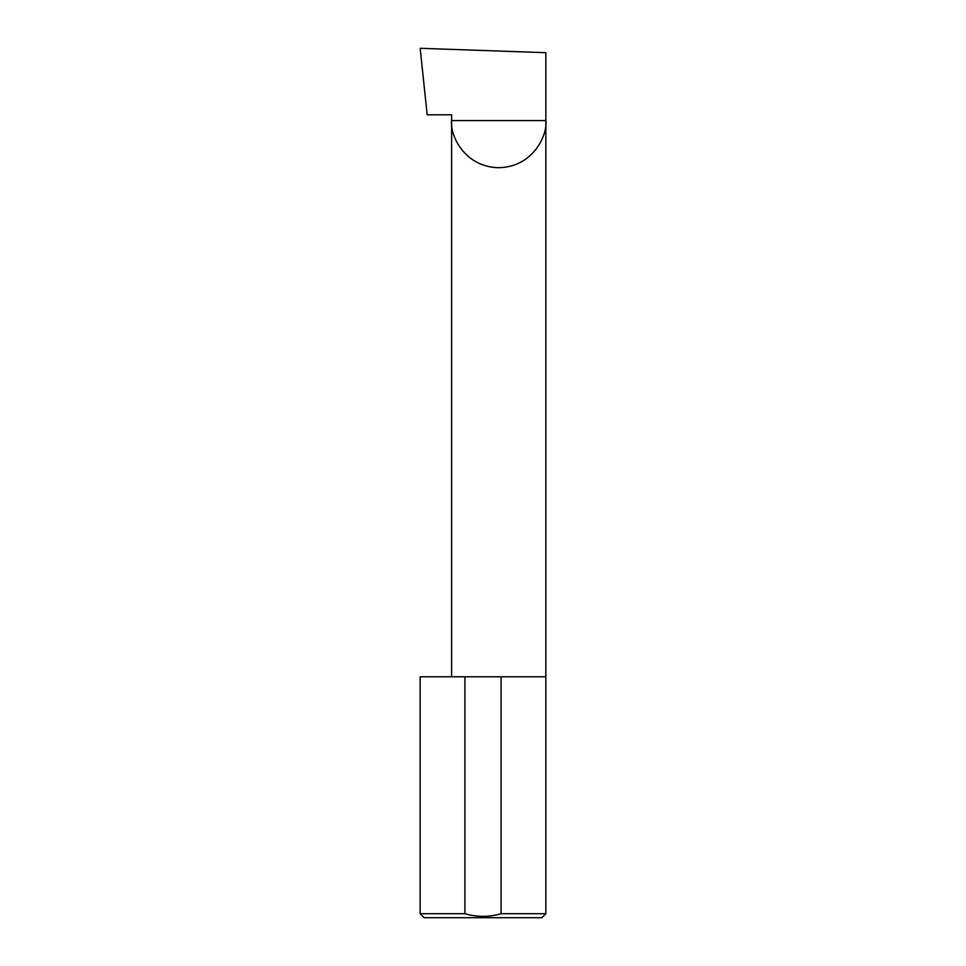 <?xml version="1.0" encoding="UTF-8"?>
<svg xmlns="http://www.w3.org/2000/svg" width="966" height="966" viewBox="0 0 966 966"><rect width="100%" height="100%" fill="white"/><g stroke="black" fill="none" stroke-linecap="round" stroke-linejoin="round"><path stroke-width="1.45" d="M451.605 676.78L451.605 120.581L545.85 120.581L545.85 52.683L420.174 48.3L427.165 114.809L451.605 114.809L451.605 120.581C449.709 134.359 463.849 167.058 498.722 167.698C533.606 167.058 547.746 134.359 545.85 120.581L545.85 913.703L541.854 917.7L424.146 917.7L420.15 913.703L464.912 913.703C477.011 917.229 489.074 917.229 501.088 913.703L545.85 913.703M501.088 913.703L501.088 676.78L545.85 676.78M420.15 913.703L420.15 676.78L464.912 676.78L464.912 913.703M501.088 676.78L464.912 676.78"/></g></svg>
